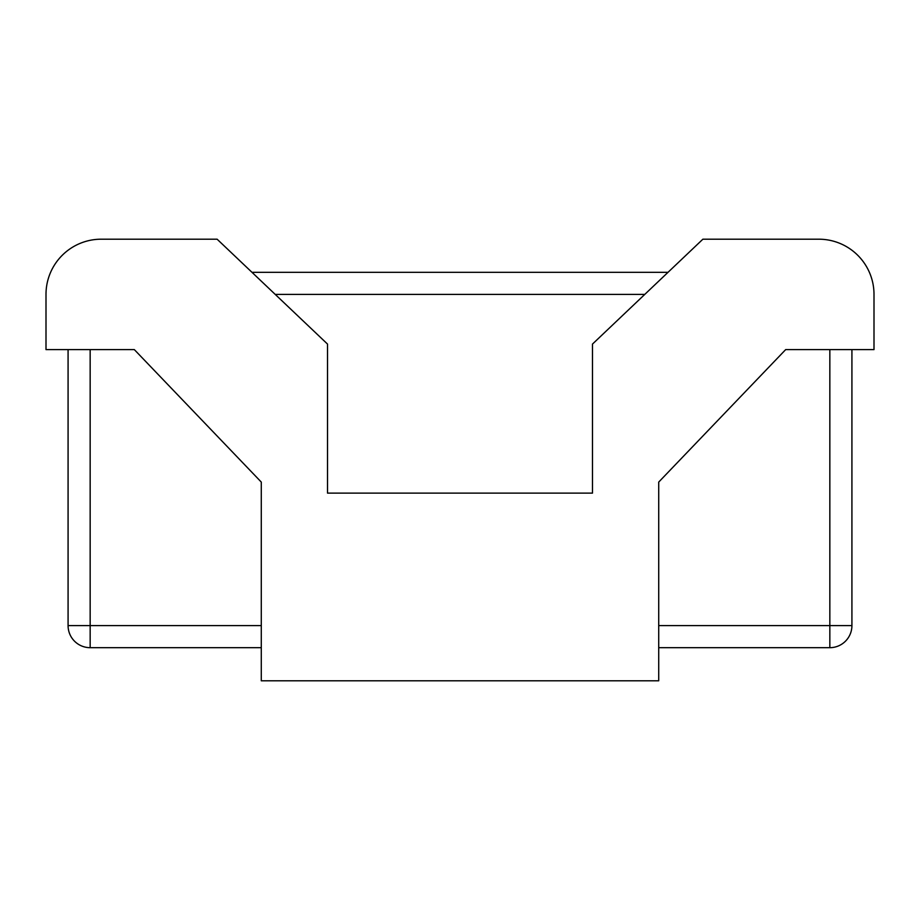 <?xml version="1.0" encoding="UTF-8"?>
<svg xmlns="http://www.w3.org/2000/svg" width="920" height="920" viewBox="0 0 920 920"><rect width="100%" height="100%" fill="white"/><g stroke="black" fill="none" stroke-linecap="round" stroke-linejoin="round"><path stroke-width="1.38" d="M851.92 349.6L851.92 625.6A22.08 22.08 0 0 1 829.84 647.68L658.72 647.68M68.08 349.6L68.08 625.6L68.08 349.6M261.28 647.68L90.16 647.68A22.08 22.08 0 0 1 68.08 625.6A22.08 22.08 0 0 0 90.16 647.68L90.16 625.6L261.28 625.6M251.988 272.32L668.012 272.32M217.12 239.2L101.2 239.2A55.2 55.2 0 0 0 46 294.4L46 349.6L134.32 349.6L261.28 482.08L261.28 680.8L658.72 680.8L658.72 482.08L785.68 349.6L874 349.6L874 294.4A55.2 55.2 0 0 0 818.8 239.2L702.88 239.2L592.48 344.08L592.48 493.12L327.52 493.12L327.52 344.08L217.12 239.2M658.72 625.6L829.84 625.6L829.84 349.6M644.77 294.4L275.229 294.4M90.16 349.6L90.16 625.6L68.08 625.6A22.08 22.08 0 0 0 90.16 647.68A22.08 22.08 0 0 1 68.08 625.6M829.84 647.68A22.08 22.08 0 0 0 851.92 625.6L829.84 625.6L829.84 647.68"/></g></svg>
